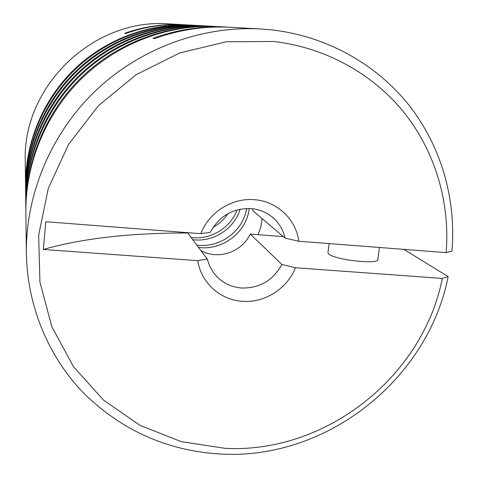 <?xml version="1.0" encoding="UTF-8"?>
<svg xmlns="http://www.w3.org/2000/svg" width="478" height="478" viewBox="0 0 478 478"><rect width="100%" height="100%" fill="white"/><g stroke="black" fill="none" stroke-linecap="round" stroke-linejoin="round"><path stroke-width="0.72" d="M25.561 186.372L25.256 161.57C22.281 86.148 93.813 17.65 169.039 23.9L184.12 24.736M191.732 25.31L190.931 25.232M189.031 25.065L188.266 24.999M25.549 185.578C25.131 142.599 43.181 99.406 74.52 69.101C106.02 38.969 149.512 22.914 191.642 25.149L184.992 24.784C164.802 23.709 145.049 26.631 125.732 33.55L124.65 33.364C143.764 26.517 163.315 23.625 183.295 24.689M187.4 24.976L188.165 25.041M190.053 25.22L190.847 25.304M191.642 25.149L192.395 25.197M194.331 25.322L195.149 25.388M197.175 25.561L198.035 25.639M192.831 25.531L193.674 25.639M195.753 25.92L196.637 26.045M198.83 26.386L199.762 26.547M201.8 25.955L200.987 25.866M198.848 25.657L197.982 25.579M195.944 25.412L195.12 25.358M197.109 25.454L193.202 25.238C150.695 22.98 106.803 39.184 75.004 69.603C43.367 100.195 25.149 143.794 25.567 187.167L25.615 191.146C25.185 146.788 43.833 102.172 76.205 70.858C108.745 39.728 153.659 23.141 197.109 25.454L197.916 25.501M25.627 191.995L25.615 191.146M199.977 25.639L200.856 25.704M203.019 25.896L203.939 25.985M207.649 26.29L207.099 26.23M204.805 25.997L203.885 25.914M201.704 25.734L200.826 25.675M202.947 25.776L198.776 25.543C154.92 23.213 109.576 39.955 76.719 71.395C44.036 103.015 25.203 148.061 25.633 192.843L25.687 197.091C25.244 151.257 44.532 105.124 78.004 72.74C111.655 40.534 158.087 23.392 202.947 25.776L203.813 25.824M25.698 198L25.687 197.091M206.018 25.973L206.95 26.051M209.274 26.254L210.26 26.35M211.186 26.362L210.195 26.272M207.858 26.081L206.92 26.009M209.191 26.123L204.727 25.878C159.437 23.464 112.545 40.785 78.553 73.313C44.741 106.026 25.262 152.625 25.704 198.908L25.764 203.449C25.304 156.049 45.273 108.285 79.934 74.753C114.774 41.407 162.825 23.655 209.191 26.123L210.117 26.176M25.776 204.423L25.764 203.449M212.483 26.338L213.487 26.415M190.985 237.506L191.887 237.608C211.073 239.825 230.665 227.648 237.088 209.908M196.721 245.1L197.659 245.208C220.543 247.98 243.404 230.557 246.648 208.468M25.86 211.324L25.842 210.278C25.364 161.194 46.073 111.673 82.001 76.91C118.114 42.339 167.903 23.936 215.883 26.493L216.881 26.553M258.102 234.662L260.845 226.823L262.171 218.661M249.205 208.474C246.929 231.585 223.262 250.448 199.422 247.526L198.472 247.419M240.081 209.203C234.561 228.382 213.887 242.173 193.536 239.777L192.622 239.675M228.024 213.588C224.182 219.378 219.187 223.991 213.045 227.42M214.461 26.445L213.451 26.374M215.883 26.493L211.097 26.23C164.271 23.733 115.724 41.67 80.525 75.369C45.5 109.253 25.322 157.519 25.788 205.397L25.842 210.278M260.379 28.955L230.336 27.294C204.656 25.92 179.447 29.678 154.717 38.569L152.942 38.258C177.344 29.493 202.218 25.788 227.564 27.138L217.932 26.607C169.463 24.025 119.142 42.626 82.634 77.573C46.318 112.712 25.388 162.771 25.872 212.369L26.362 253.029C27.216 307.127 49.18 358.369 85.341 394.816C123.76 431.58 169.284 451.34 221.923 454.1C326.785 459.609 427.87 379.705 448.161 276.607L442.341 278.429C422.66 377.226 325.554 453.724 225.078 448.328L181.293 441.648L140.072 425.39L103.487 400.086L73.504 366.722L51.851 326.773L39.931 282.157L38.646 235.17L48.308 188.368L68.569 144.38L98.39 105.746L136.122 74.699L179.591 52.992L226.285 41.765L273.559 41.478C325.859 47.471 373.258 74.09 404.567 113.167C435.619 152.506 450.151 203.042 446.153 252.623L451.949 251.087C456.329 199.374 441.379 146.531 409.072 105.297C376.503 64.339 327.012 36.334 272.311 29.959L260.379 28.955C201.352 25.8 139.893 48.505 95.397 90.892C51.116 133.511 25.77 193.925 26.362 253.029M227.564 27.138L228.92 27.216M403.779 249.355L448.161 276.607M187.49 232.661L207.231 259.016L197.784 260.665L43.343 249.45L45.822 221.726L200.802 233.688L210.254 232.35C219.211 215.996 232.828 208.073 251.093 208.581C258.992 209.292 265.977 212.071 272.042 216.91C278.788 222.491 283.143 229.571 285.115 238.152L298.786 241.247C296.013 219.342 277.18 201.316 254.702 199.708C232.314 197.522 208.94 212.208 200.802 233.688M298.786 241.247L446.153 252.623M442.341 278.429L295.44 267.758L281.847 264.459C273.022 280.461 259.626 288.318 241.653 288.037C230.026 287.027 220.687 281.966 213.63 272.842L209.74 266.276L207.231 259.016M197.784 260.665C201.053 282.827 220.454 300.166 242.591 301.337C264.687 303.058 287.242 288.682 295.44 267.758M252.45 208.719L253.011 210.876L285.115 238.152M187.561 232.977C130.177 232.911 82.108 238.403 43.343 249.45M283.317 236.628L250.251 234.053L281.847 264.459M379.466 247.479L377.859 259.13C380.99 264.914 335.496 260.241 328.906 254.087L327.92 252.838L328.01 252.187M200.766 250.454C217.639 260.385 241.946 252.253 250.251 234.053M329.133 243.589L327.92 252.838"/></g></svg>
